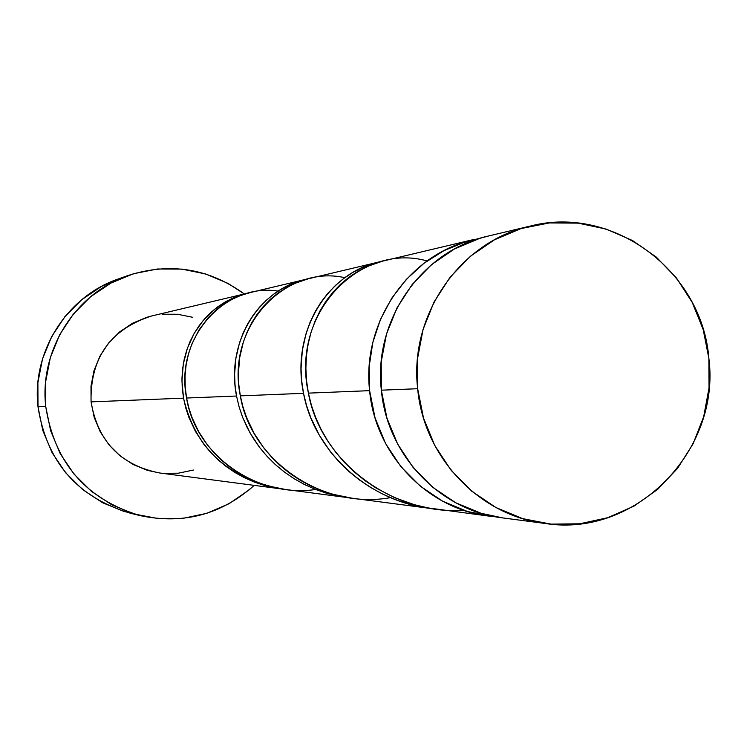 <?xml version="1.0" encoding="UTF-8"?>
<svg xmlns="http://www.w3.org/2000/svg" width="747" height="747" viewBox="0 0 747 747"><rect width="100%" height="100%" fill="white"/><g stroke="black" fill="none" stroke-linecap="round" stroke-linejoin="round"><path stroke-width="1.12" d="M529.436 226.276L488.071 236.099C421.85 250.534 373.117 320.332 381.353 390.186L417.657 388.72C408.973 314.982 460.311 241.328 530.006 226.136C613.016 204.295 702.311 271.245 708.875 358.411L703.198 329.595L692.236 302.423L676.39 277.931L656.23 257.033L632.522 240.534L606.134 229.077L578.057 223.129L549.372 222.933L521.173 228.535L494.551 239.75L470.554 256.156L450.124 277.146L434.082 301.919L423.054 329.502L417.508 358.821L417.657 388.72L423.502 418.031L434.801 445.576L451.104 470.293L471.768 491.218L495.952 507.54L522.713 518.642L550.987 524.123L579.7 523.796L607.722 517.708L634.007 506.111L657.547 489.481L677.482 468.462L693.057 443.877L703.702 416.639L709.043 387.786L708.875 358.411C720.799 450.796 635.688 537.868 545.319 523.498C479.686 515.906 423.67 457.229 417.657 388.72L381.353 390.186L386.899 417.947L397.628 444.045L413.11 467.463L432.718 487.287L455.689 502.759L481.105 513.292L502.983 517.951M128.213 275.466L118.512 278.883C66.866 296.27 31.626 351.912 37.994 406.788L45.735 406.545C39.208 350.296 75.316 293.263 128.213 275.466C170.083 262.15 208.786 268.322 244.325 293.973L228.05 283.412L205.649 273.972L181.82 269.097L157.477 269.004L133.554 273.71L110.986 283.057L90.639 296.708L73.318 314.132L59.713 334.665L50.357 357.514L45.632 381.792L45.735 406.545L37.994 406.788C46.706 462.029 77.567 497.53 130.576 513.292L140.156 515.598M250.264 292.563L240.889 295.382L231.841 299.37L223.297 304.468L215.369 310.612L208.133 317.755L198.879 330.118L191.792 344.18L188.393 354.311L186.134 364.863L185.06 375.788L185.209 386.909L186.573 398.03L236.538 396.022L235.034 385.06L234.595 374.107L235.931 358.037L239.563 342.63L243.205 332.882L247.752 323.722L253.168 315.178L259.377 307.316L266.296 300.266L273.832 294.085L281.936 288.79L290.508 284.448L307.297 279.042C260.544 287.828 225.435 340.865 236.538 396.022L186.573 398.03L188.814 407.853L192.026 417.536L198.571 431.486L207.134 444.568L213.885 452.654L221.373 460.096L229.59 466.875L238.461 472.907L247.883 478.127L257.743 482.459L268.042 485.895L285.121 489.416L347.028 497.53L327.886 493.59L316.411 489.761L305.374 484.934L294.822 479.126L284.906 472.421L275.736 464.905L267.323 456.613L259.741 447.621L250.152 433.129L242.747 417.61L239.105 406.882L236.538 396.022L239.059 406.723L242.626 417.312L247.21 427.62L252.747 437.509L259.228 446.949L266.632 455.857L274.849 464.102L283.804 471.59L293.496 478.304L303.814 484.159L314.627 489.061L325.869 492.992L347.028 497.53M241.076 294.962L248.732 292.936L232.989 298.016L225.211 301.965L217.853 306.765L211.018 312.349L204.725 318.698L199.075 325.767L194.155 333.442L189.99 341.659L186.647 350.399L184.173 359.531L182.604 368.925L181.96 378.57L182.268 388.356L183.529 398.151L181.951 381.007L183.276 364.2L187.404 348.167L194.155 333.442L203.249 320.407L214.37 309.454L227.125 300.901L241.15 295.289M246.855 293.366L151.622 315.981C110.304 329.343 90.116 357.981 91.059 401.877L183.529 398.151L91.059 401.877C97.81 441.533 120.697 465.232 159.709 472.991L281.348 488.921L264.354 485.419L254.157 482.011L244.362 477.697L234.997 472.515L226.192 466.52L218.068 459.807L210.607 452.393L203.903 444.353L195.425 431.383L188.926 417.498L185.742 407.89L183.529 398.151C195.387 448.751 228.629 479.088 283.234 489.154L281.348 488.921M473.355 239.591L382.511 261.17L367.515 266.362L357.972 271.264L348.97 277.23L340.585 284.233L332.891 292.236L326.009 301.134L320.043 310.808L315.029 321.247L311.051 332.331L308.166 343.909L306.429 355.871L305.878 368.178L306.541 380.653L308.399 393.127L369.606 390.662C362.034 325.384 404.818 259.582 465.726 241.72L480.218 238.209M378.589 262.094L308.128 278.827L294.57 283.496L285.952 287.875L277.809 293.197L270.227 299.426L263.261 306.541L257.015 314.45L251.58 323.04L247.005 332.294L243.335 342.107L239.694 357.608L238.368 373.827L238.825 384.854L240.338 395.863L303.525 393.324L301.685 380.923L301.041 368.542L302.33 350.39L306.214 332.994L310.173 322.004L315.15 311.686L321.089 302.059L327.933 293.226L335.571 285.298L343.9 278.37L352.855 272.431L362.332 267.575L372.174 263.859L381.25 261.497C329.39 270.965 290.266 330.762 303.525 393.324L240.338 395.863L242.943 406.835L246.622 417.657L254.073 433.26L263.775 447.892L271.413 456.94L279.873 465.269L289.145 472.86L299.155 479.621L309.781 485.466L320.893 490.321L332.499 494.187L351.753 498.146L430.412 508.446L408.516 503.954L395.378 499.603L382.744 494.112L370.661 487.511L359.307 479.891L348.802 471.366L339.147 461.954L330.435 451.767L319.389 435.342L310.817 417.76L306.559 405.612L303.525 393.324C313.992 451.123 368.598 502.451 433.456 508.81L430.412 508.446M428.143 507.923L488.753 516.084C427.452 508.987 375.209 454.381 369.606 390.662L308.399 393.127L311.48 405.556L315.794 417.816L321.275 429.73L327.868 441.169L335.618 452.103L344.404 462.374L354.125 471.843L364.76 480.461L376.245 488.146L394.705 497.698L414.436 504.72L428.143 507.923M466.1 243.335L465.726 241.72L443.961 250.647L423.979 263.299L406.396 279.313L391.727 298.221L380.428 319.464L372.837 342.415L369.195 366.385L369.606 390.662L375.059 417.918L385.592 443.55L400.812 466.548L420.085 486.017L442.663 501.218L467.641 511.564L495.644 516.812L488.753 516.084M254.176 485.363C221.467 514.524 183.603 524.637 140.585 515.701C86.288 499.556 54.671 463.168 45.735 406.545L50.647 430.795L60.19 453.588L73.962 474.046L91.433 491.367L111.901 504.888L134.572 514.095L158.541 518.642L182.903 518.381L206.704 513.338L229.04 503.721L249.068 489.929L254.176 485.363M193.482 470.031L178.3 473.206L162.771 473.337M159.933 473.019L147.504 470.395L133.087 464.503L120.071 455.866L108.978 444.829L100.229 431.803L94.178 417.302L91.059 401.877L90.994 386.143L93.991 370.708L99.921 356.16L108.558 343.088L119.557 331.976L132.49 323.264L146.851 317.27L151.958 315.897M162.09 314.235L177.609 314.254L192.81 317.316M118.876 278.752L101.685 286.306L81.825 299.622L64.914 316.625L51.636 336.664L42.504 358.952L37.892 382.641L37.994 406.788L42.784 430.44L52.094 452.682L65.54 472.646L82.6 489.546L102.582 502.74L124.702 511.723M488.659 235.959L479.686 238.377L454.391 249.012L431.598 264.578L412.195 284.476L396.956 307.951L386.488 334.086L381.213 361.856L381.353 390.186C387.058 455.082 440.226 510.677 502.582 517.895L545.319 523.498M464.008 510.416C389.532 515.094 319.996 459.265 308.399 393.127C290.387 311.807 361.343 242.177 427.153 260.955M390.522 497.651C320.949 510.08 250.469 459.172 240.338 395.863C225.594 325.804 286.036 264.373 344.825 277.679M315.701 489.49C255.1 498.38 195.042 453.42 186.573 398.03C174.35 337.224 225.585 282.637 278.183 291.087M250.077 292.6L305.206 279.509"/></g></svg>
